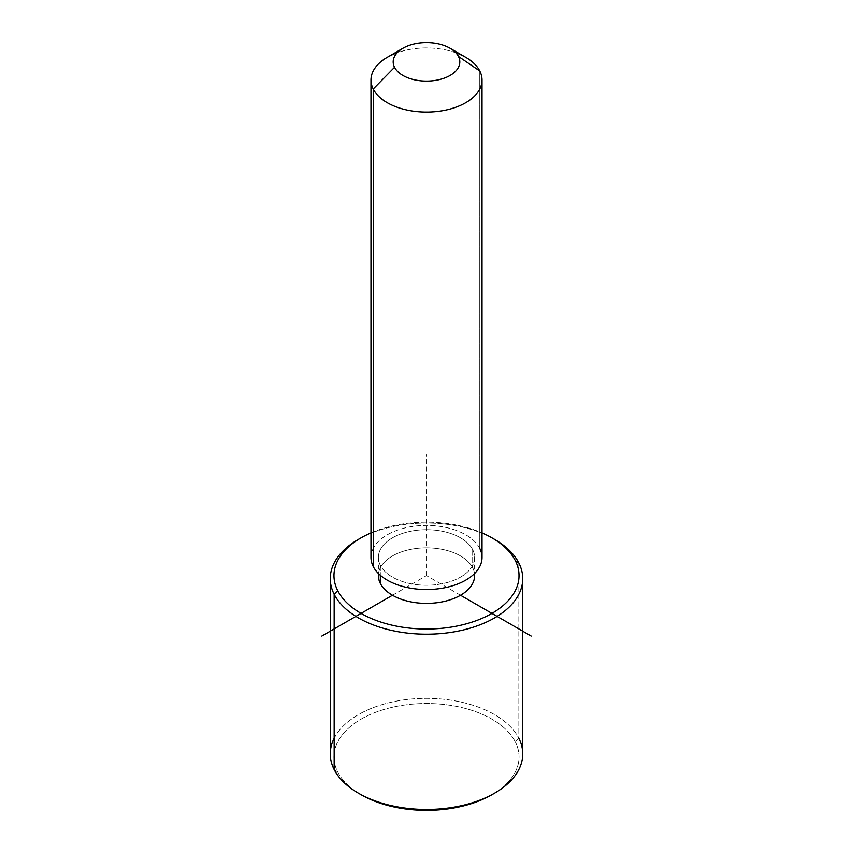 <?xml version="1.0" encoding="UTF-8"?>
<svg xmlns="http://www.w3.org/2000/svg" width="853" height="853" viewBox="0 0 853 853"><rect width="100%" height="100%" fill="white"/><g stroke="black" fill="none" stroke-linecap="round" stroke-linejoin="round"><path stroke-width="0.64" stroke-dasharray="4.26 3.2" d="M378.391 575.615A48.109 27.776 180 0 1 419.655 548.116A48.109 27.776 180 0 1 472.669 567.789L472.669 549.663A48.109 27.776 0 0 0 419.655 529.98A48.109 27.776 0 0 0 378.391 557.478A48.109 27.776 0 0 0 380.331 565.304L380.331 575.285L380.331 565.304A48.109 27.776 0 0 0 433.345 584.977A48.109 27.776 0 0 0 474.609 557.478A48.109 27.776 0 0 0 472.669 549.663L472.669 567.789A48.109 27.776 180 0 1 474.609 575.615M370.98 557.478A55.52 32.051 180 0 1 418.61 525.757A55.52 32.051 180 0 1 479.77 548.458L479.77 70.991L479.77 548.458A55.52 32.051 180 0 1 482.02 557.478M455.875 52.811A55.52 32.051 0 0 0 397.125 52.811M387.241 57.354A55.52 32.051 180 0 1 465.759 57.354M479.77 548.458A55.52 32.051 0 0 0 410.869 526.727A55.52 32.051 0 0 0 373.23 566.509M472.669 549.663A48.109 27.776 180 0 1 440.041 584.134A48.109 27.776 180 0 1 380.331 565.304A48.109 27.776 180 0 1 412.959 530.822A48.109 27.776 180 0 1 472.669 549.663M370.98 532.88A92.529 53.419 180 0 1 482.02 532.88A92.529 53.419 0 0 0 370.98 532.88M474.492 573.6A48.109 27.776 0 0 0 472.669 567.789A48.109 27.776 0 0 0 421.393 547.989A48.109 27.776 0 0 0 378.508 573.6M358.452 539.352A96.229 55.562 180 0 1 494.548 539.352M337.713 771.965A92.529 53.419 0 0 0 359.785 793.951A92.529 53.419 180 0 1 337.713 771.965L334.163 769.545L337.713 771.965A92.529 53.419 180 0 1 400.452 705.666A92.529 53.419 180 0 1 515.287 741.886A92.529 53.419 0 0 0 400.452 705.666A92.529 53.419 0 0 0 337.713 771.965M493.215 793.951A92.529 53.419 0 0 0 515.287 741.886A92.529 53.419 180 0 1 491.925 794.708M330.271 753.903A96.229 55.562 180 0 1 412.82 698.916A96.229 55.562 180 0 1 518.837 738.271L518.837 562.991L518.837 738.271A96.229 55.562 180 0 1 522.729 753.903M493.215 538.595A96.229 55.562 0 0 0 359.785 538.595M518.837 738.271L515.287 741.886L518.837 738.271A96.229 55.562 -0 0 0 426.5 698.351A96.229 55.562 -0 0 0 334.163 738.271M460.524 595.255L426.5 575.615L392.476 595.255M426.5 575.615L426.5 454.734M474.609 557.478L474.609 573.472M378.391 557.478L378.391 573.472"/><path stroke-width="1.28" d="M474.609 573.472L474.609 575.615A48.109 27.776 180 0 1 433.345 603.114A48.109 27.776 180 0 1 380.331 583.431L380.331 575.285L380.331 583.431A48.109 27.776 180 0 1 378.391 575.615L378.391 573.472M482.02 80.011L482.02 557.478A55.52 32.051 180 0 1 434.39 589.21A55.52 32.051 180 0 1 373.23 566.509L373.23 89.032A55.52 32.051 0 0 0 434.39 111.743A55.52 32.051 0 0 0 482.02 80.011A55.52 32.051 0 0 0 479.77 70.991A55.52 32.051 0 0 0 455.875 52.811M397.125 52.811A55.52 32.051 0 0 0 370.98 80.011A55.52 32.051 0 0 0 373.23 89.032L373.23 566.509A55.52 32.051 180 0 1 370.98 557.478L370.98 80.011M373.23 89.032L394.534 67.291A33.31 19.235 0 0 0 435.883 80.331A33.31 19.235 0 0 0 458.466 56.469L479.77 70.991A55.52 32.051 180 0 1 442.131 110.773A55.52 32.051 180 0 1 373.23 89.032A55.52 32.051 180 0 1 387.241 57.354L402.947 48.28A33.31 19.235 0 0 0 394.534 67.291L373.23 89.032M450.053 48.28L465.759 57.354A55.52 32.051 180 0 1 479.77 70.991L458.466 56.469A33.31 19.235 0 0 0 450.053 48.28A33.31 19.235 0 0 0 402.947 48.28M373.23 566.509A55.52 32.051 0 0 0 442.131 588.239A55.52 32.051 0 0 0 479.77 548.458M394.534 67.291A33.31 19.235 180 0 1 417.117 43.428A33.31 19.235 180 0 1 458.466 56.469A33.31 19.235 180 0 1 435.883 80.331A33.31 19.235 180 0 1 394.534 67.291M491.925 537.838L494.548 539.352A96.229 55.562 180 0 1 518.837 562.991L515.287 560.57A92.529 53.419 0 0 0 491.925 537.838A92.529 53.419 0 0 0 482.02 532.88A92.529 53.419 180 0 1 515.287 560.57A92.529 53.419 180 0 1 452.548 626.87A92.529 53.419 180 0 1 337.713 590.649A92.529 53.419 180 0 1 370.98 532.88A92.529 53.419 0 0 0 361.075 537.838A92.529 53.419 0 0 0 337.713 590.649A92.529 53.419 0 0 0 452.548 626.87A92.529 53.419 0 0 0 515.287 560.57L518.837 562.991A96.229 55.562 180 0 1 453.593 631.945A96.229 55.562 180 0 1 334.163 594.274L337.713 590.649L334.163 594.274A96.229 55.562 180 0 1 358.452 539.352L361.075 537.838M378.508 573.6A48.109 27.776 0 0 0 380.331 583.431A48.109 27.776 0 0 0 435.062 602.943A48.109 27.776 0 0 0 474.492 573.6M359.785 538.595A96.229 55.562 0 0 0 330.271 578.633A96.229 55.562 0 0 0 334.163 594.274L334.163 769.545L334.163 594.274A96.229 55.562 0 0 0 440.18 633.63A96.229 55.562 0 0 0 522.729 578.633L522.729 753.903A96.229 55.562 180 0 1 440.18 808.9A96.229 55.562 180 0 1 334.163 769.545A96.229 55.562 0 0 0 358.452 793.194A96.229 55.562 0 0 0 494.548 793.194L491.925 794.708A92.529 53.419 180 0 1 361.075 794.708A92.529 53.419 180 0 1 359.785 793.951A92.529 53.419 0 0 0 493.215 793.951M522.729 578.633A96.229 55.562 0 0 0 518.837 562.991A96.229 55.562 0 0 0 493.215 538.595M334.163 738.271A96.229 55.562 -0 0 0 334.163 769.545A96.229 55.562 180 0 1 330.271 753.903L330.271 578.633M494.548 793.194A96.229 55.562 0 0 0 518.837 738.271M392.476 595.255L321.816 636.05M460.524 595.255L531.184 636.05M358.452 793.194L361.075 794.708"/></g></svg>
